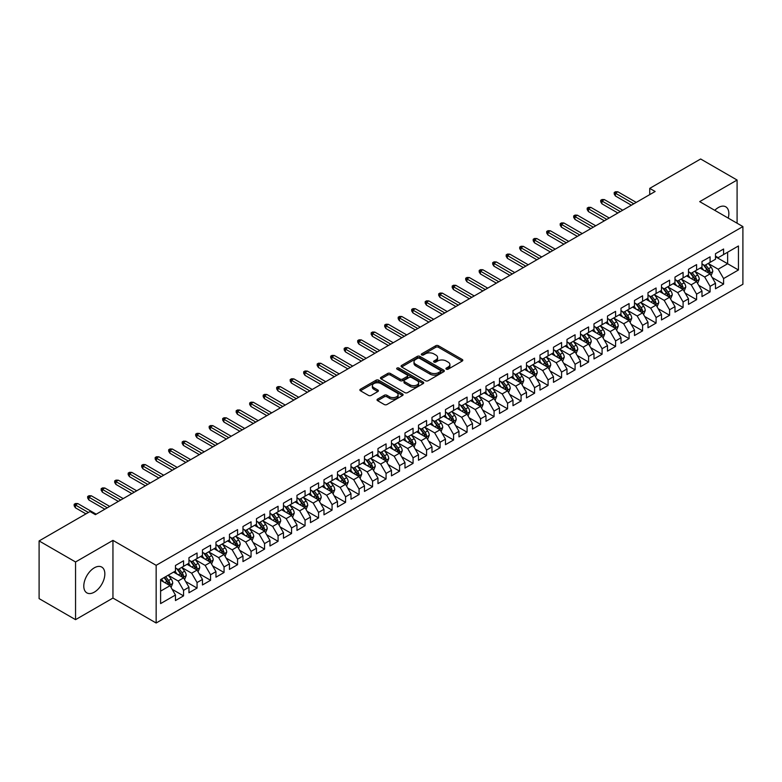 <?xml version="1.0" encoding="UTF-8"?>
<svg xmlns="http://www.w3.org/2000/svg" width="782" height="782" viewBox="0 0 782 782"><rect width="100%" height="100%" fill="white"/><g stroke="black" fill="none" stroke-linecap="round" stroke-linejoin="round"><path stroke-width="1.17" d="M446.327 369.163A1.31 0.753 0 0 0 448.184 369.163L462.26 361.03A1.877 1.085 0 0 0 462.807 360.267A1.877 1.085 0 0 0 462.26 359.495L438.409 345.732A1.877 1.085 0 0 0 435.76 345.732L421.674 353.855A1.31 0.753 0 0 0 421.293 354.393A1.31 0.753 0 0 0 421.674 354.93A1.31 0.753 0 0 0 423.531 354.93L425.349 353.875A6.002 3.46 0 0 1 433.834 353.875L435.818 355.018A6.002 3.46 0 0 1 437.578 357.472A6.002 3.46 0 0 1 435.818 359.916L434 360.971A1.31 0.753 0 0 0 433.619 361.509A1.31 0.753 0 0 0 434 362.046A1.31 0.753 0 0 0 435.857 362.046L437.676 360.991A6.002 3.46 0 0 1 446.16 360.991L448.145 362.134A6.002 3.46 0 0 1 449.904 364.588A6.002 3.46 0 0 1 448.145 367.032L446.327 368.087A1.31 0.753 0 0 0 445.935 368.625A1.31 0.753 0 0 0 446.327 369.163L446.327 368.087M94.319 592.14A14.897 8.602 120 0 0 104.045 579.022A14.897 8.602 120 0 0 101.768 567.087A14.897 8.602 120 0 0 94.319 567.82A14.897 8.602 120 0 0 84.593 580.948A14.897 8.602 120 0 0 86.87 592.883A14.897 8.602 120 0 0 94.319 592.14M728.238 218.11A14.897 8.602 120 0 0 725.774 206.819A14.897 8.602 120 0 0 718.326 207.553A14.897 8.602 120 0 0 714.768 210.329M377.579 399.133A1.877 1.085 0 0 0 377.032 399.895A1.877 1.085 0 0 0 377.579 400.658L384.275 404.529A1.877 1.085 0 0 0 386.924 404.529L402.564 395.497A1.877 1.085 0 0 0 403.111 394.734A1.877 1.085 0 0 0 402.564 393.962L378.703 380.199A1.877 1.085 0 0 0 376.054 380.199L360.414 389.221A1.877 1.085 0 0 0 359.867 389.983A1.877 1.085 0 0 0 360.414 390.756L368.498 395.418A1.877 1.085 0 0 0 371.157 395.418L377.843 391.557A1.877 1.085 0 0 0 378.39 390.795A1.877 1.085 0 0 0 377.843 390.023L373.835 387.716A5.015 2.893 0 0 1 372.369 385.663A5.015 2.893 0 0 1 375.458 382.994A5.015 2.893 0 0 1 380.922 383.62L396.63 392.681A5.015 2.893 0 0 1 398.097 394.734A5.015 2.893 0 0 1 394.998 397.403A5.015 2.893 0 0 1 389.544 396.777L386.924 395.272A1.877 1.085 0 0 0 384.275 395.272L377.579 399.133L377.579 400.658M75.551 561.975L75.551 619.657L112.95 598.064L112.95 540.382L75.551 561.975L39.1 540.929L89.998 511.545L95.394 514.664L655.14 191.492L649.744 188.374L649.744 194.61M112.95 540.382L156.156 565.327L742.9 226.575L742.9 284.257L156.156 623.01L156.156 565.327M737.094 223.222L737.094 180.036L699.694 201.629L742.9 226.575M737.094 180.036L700.643 158.99L649.744 188.374M425.486 380.726A1.877 1.085 0 0 0 428.135 380.726L443.775 371.704A1.877 1.085 0 0 0 444.323 370.942A1.877 1.085 0 0 0 443.775 370.169L419.924 356.397A1.877 1.085 0 0 0 417.265 356.397L401.635 365.429A1.877 1.085 0 0 0 401.078 366.191A1.877 1.085 0 0 0 401.635 366.963L425.486 380.726M397.588 369.446A1.31 0.753 0 0 1 398.918 369.622L423.14 383.61L407.53 392.632A1.877 1.085 0 0 1 404.88 392.632L381.03 378.859L387.716 375.018L387.716 373.464L381.03 377.325A1.877 1.085 0 0 0 380.472 378.087A1.877 1.085 0 0 0 381.03 378.859L381.03 377.325M387.716 375.018A1.877 1.085 0 0 1 390.365 375.018L390.365 373.464A1.877 1.085 0 0 0 387.716 373.464M390.365 373.464L400.042 379.045A1.877 1.085 0 0 0 402.691 379.045L407.129 376.484A1.877 1.085 0 0 0 407.676 375.722A1.877 1.085 0 0 0 407.129 374.949L397.06 369.143A1.31 0.753 0 0 1 396.679 368.605A1.31 0.753 0 0 1 397.481 367.902A1.31 0.753 0 0 1 398.918 368.068L423.17 382.066A1.877 1.085 0 0 1 423.717 382.838A1.877 1.085 0 0 1 423.17 383.6L423.17 382.066M715.491 256.74L727.641 263.749L727.641 252.215L738.443 245.978L723.594 254.551L723.594 249.018L715.491 253.7L715.491 259.233L710.095 262.351L710.095 256.819L701.992 261.491L701.992 267.024L696.596 270.142L696.596 264.609L688.492 269.282L688.492 274.824L683.087 277.942L683.087 272.4L674.993 277.082L674.993 282.615L669.587 285.733L669.587 280.2L661.494 284.873L661.494 290.405L656.088 293.524L656.088 287.991L647.985 292.673L647.985 298.206L642.589 301.324L642.589 295.792L634.485 300.464L634.485 305.997L629.09 309.115L629.09 303.582L620.986 308.264L620.986 313.797L615.59 316.915L615.59 311.373L607.487 316.055L607.487 321.588L602.081 324.706L602.081 319.173L593.988 323.846L593.988 329.378L588.582 332.497L588.582 326.964L580.488 331.646L580.488 337.179L575.083 340.297L575.083 334.764L566.979 339.437L566.979 344.97L561.584 348.088L561.584 342.555L553.48 347.237L553.48 352.77L548.084 355.888L548.084 350.346L539.981 355.028L539.981 360.561L534.585 363.679L534.585 358.146L526.482 362.819L526.482 368.361L521.086 371.47L521.086 365.937L512.982 370.619L512.982 376.152L507.577 379.27L507.577 373.737L499.483 378.41L499.483 383.942L494.077 387.061L494.077 381.528L485.974 386.21L485.974 391.743L480.578 394.861L480.578 389.328L472.475 394.001L472.475 399.534L467.079 402.652L467.079 397.119L458.975 401.792L458.975 407.334L453.58 410.452L453.58 404.91L445.476 409.592L445.476 415.125L440.08 418.243L440.08 412.71L431.977 417.383L431.977 422.915L426.571 426.034L426.571 420.501L418.478 425.183L418.478 430.716L413.072 433.834L413.072 428.301L404.978 432.974L404.978 438.507L399.573 441.625L399.573 436.092L391.469 440.765L391.469 446.307L386.073 449.425L386.073 443.883L377.97 448.565L377.97 454.098L372.574 457.216L372.574 451.683L364.471 456.356L364.471 461.888L359.075 465.007L359.075 459.474L350.971 464.156L350.971 469.689L345.566 472.807L345.566 467.274L337.472 471.947L337.472 477.479L332.067 480.598L332.067 475.065L323.973 479.737L323.973 485.28L318.567 488.398L318.567 482.856L310.464 487.538L310.464 493.071L305.068 496.189L305.068 490.656L296.965 495.329L296.965 500.861L291.569 503.979L291.569 498.447L283.465 503.129L283.465 508.662L278.069 511.78L278.069 506.247L269.966 510.92L269.966 516.452L264.56 519.571L264.56 514.038L256.467 518.71L256.467 524.253L251.061 527.371L251.061 521.829L242.967 526.511L242.967 532.043L237.562 535.162L237.562 529.629L229.458 534.302L229.458 539.834L224.063 542.952L224.063 537.42L215.959 542.102L215.959 547.635L210.563 550.753L210.563 545.22L202.46 549.893L202.46 555.425L197.064 558.543L197.064 553.011L188.961 557.693L188.961 563.226L183.555 566.344L183.555 560.802L175.461 565.484L175.461 571.016L160.603 579.589L160.603 603.596L175.461 595.024L170.056 585.669L160.603 580.215M738.443 245.978L738.443 269.986L723.594 278.558L718.189 269.213L708.404 263.554M712.187 277.512L723.594 284.101L723.594 278.558M723.594 284.101L715.491 288.773L715.491 283.24L710.095 286.359L704.69 277.004L694.905 271.354M698.688 285.303L710.095 291.891L710.095 286.359M710.095 291.891L701.992 296.564L701.992 291.031L696.596 294.149L691.19 284.795L681.405 279.145M685.188 293.103L696.596 299.682L696.596 294.149M696.596 299.682L688.492 304.364L688.492 298.832L683.087 301.95L677.691 292.595L667.906 286.945M671.679 300.894L683.087 307.482L683.087 301.95M683.087 307.482L674.993 312.155L674.993 306.622L669.587 309.74L664.192 300.386L654.397 294.736M658.18 308.685L669.587 315.273L669.587 309.74M669.587 315.273L661.494 319.955L661.494 314.413L656.088 317.531L650.692 308.186L640.898 302.526M644.681 316.485L656.088 323.074L656.088 317.531M656.088 323.074L647.985 327.746L647.985 322.213L642.589 325.332L637.183 315.977L627.399 310.327M631.182 324.276L642.589 330.864L642.589 325.332M642.589 330.864L634.485 335.537L634.485 330.004L629.09 333.122L623.684 323.768L613.899 318.118M617.682 332.076L629.09 338.655L629.09 333.122M629.09 338.655L620.986 343.337L620.986 337.804L615.59 340.923L610.185 331.568L600.4 325.918M604.183 339.867L615.59 346.455L615.59 340.923M615.59 346.455L607.487 351.128L607.487 345.595L602.081 348.713L596.686 339.359L586.901 333.709M590.674 347.658L602.081 354.246L602.081 348.713M602.081 354.246L593.988 358.928L593.988 353.396L588.582 356.504L583.186 347.159L573.392 341.499M577.175 355.458L588.582 362.046L588.582 356.504M588.582 362.046L580.488 366.719L580.488 361.186L575.083 364.304L569.687 354.95L559.892 349.3M563.675 363.249L575.083 369.837L575.083 364.304M575.083 369.837L566.979 374.519L566.979 368.977L561.584 372.095L556.188 362.74L546.393 357.091M550.176 371.049L561.584 377.628L561.584 372.095M561.584 377.628L553.48 382.31L553.48 376.777L548.084 379.896L542.679 370.541L532.894 364.891M536.677 378.84L548.084 385.428L548.084 379.896M548.084 385.428L539.981 390.101L539.981 384.568L534.585 387.686L529.179 378.332L519.395 372.682M523.178 386.631L534.585 393.219L534.585 387.686M534.585 393.219L526.482 397.901L526.482 392.368L521.086 395.487L515.68 386.132L505.895 380.472M509.668 394.431L521.086 401.019L521.086 395.487M521.086 401.019L512.982 405.692L512.982 400.159L507.577 403.277L502.181 393.923L492.396 388.273M496.169 402.222L507.577 408.81L507.577 403.277M507.577 408.81L499.483 413.492L499.483 407.95L494.077 411.068L488.682 401.713L478.887 396.063M482.67 410.022L494.077 416.611L494.077 411.068M494.077 416.611L485.974 421.283L485.974 415.75L480.578 418.869L475.182 409.514L465.388 403.864M469.171 417.813L480.578 424.401L480.578 418.869M480.578 424.401L472.475 429.074L472.475 423.541L467.079 426.659L461.673 417.305L451.888 411.655M455.671 425.613L467.079 432.192L467.079 426.659M467.079 432.192L458.975 436.874L458.975 431.341L453.58 434.46L448.174 425.105L438.389 419.455M442.172 433.404L453.58 439.992L453.58 434.46M453.58 439.992L445.476 444.665L445.476 439.132L440.08 442.25L434.675 432.896L424.89 427.246M428.663 441.195L440.08 447.783L440.08 442.25M440.08 447.783L431.977 452.465L431.977 446.923L426.571 450.041L421.175 440.686L411.391 435.036M415.164 448.995L426.571 455.583L426.571 450.041M426.571 455.583L418.478 460.256L418.478 454.723L413.072 457.841L407.676 448.487L397.882 442.837M401.665 456.786L413.072 463.374L413.072 457.841M413.072 463.374L404.978 468.047L404.978 462.514L399.573 465.632L394.177 456.277L384.382 450.627M388.165 464.586L399.573 471.165L399.573 465.632M399.573 471.165L391.469 475.847L391.469 470.314L386.073 473.433L380.668 464.078L370.883 458.428M374.666 472.377L386.073 478.965L386.073 473.433M386.073 478.965L377.97 483.638L377.97 478.105L372.574 481.223L367.169 471.869L357.384 466.219M361.167 480.168L372.574 486.756L372.574 481.223M372.574 486.756L364.471 491.438L364.471 485.896L359.075 489.014L353.669 479.669L343.885 474.009M347.658 487.968L359.075 494.556L359.075 489.014M359.075 494.556L350.971 499.229L350.971 493.696L345.566 496.814L340.17 487.46L330.385 481.81M334.158 495.759L345.566 502.347L345.566 496.814M345.566 502.347L337.472 507.019L337.472 501.487L332.067 504.605L326.671 495.25L316.876 489.6M320.659 503.559L332.067 510.138L332.067 504.605M332.067 510.138L323.973 514.82L323.973 509.287L318.567 512.406L313.171 503.051L303.377 497.401M307.16 511.35L318.567 517.938L318.567 512.406M318.567 517.938L310.464 522.611L310.464 517.078L305.068 520.196L299.662 510.842L289.878 505.192M293.661 519.14L305.068 525.729L305.068 520.196M305.068 525.729L296.965 530.411L296.965 524.869L291.569 527.987L286.163 518.642L276.378 512.982M280.161 526.941L291.569 533.529L291.569 527.987M291.569 533.529L283.465 538.202L283.465 532.669L278.069 535.787L272.664 526.433L262.879 520.783M266.662 534.732L278.069 541.32L278.069 535.787M278.069 541.32L269.966 545.992L269.966 540.46L264.56 543.578L259.165 534.223L249.38 528.573M253.153 542.532L264.56 549.111L264.56 543.578M264.56 549.111L256.467 553.793L256.467 548.26L251.061 551.378L245.665 542.024L235.871 536.374M239.654 550.323L251.061 556.911L251.061 551.378M251.061 556.911L242.967 561.584L242.967 556.051L237.562 559.169L232.166 549.814L222.371 544.164M226.154 558.113L237.562 564.702L237.562 559.169M237.562 564.702L229.458 569.384L229.458 563.851L224.063 566.96L218.657 557.615L208.872 551.955M212.655 565.914L224.063 572.502L224.063 566.96M224.063 572.502L215.959 577.175L215.959 571.642L210.563 574.76L205.158 565.406L195.373 559.756M199.156 573.705L210.563 580.293L210.563 574.76M210.563 580.293L202.46 584.965L202.46 579.433L197.064 582.551L191.658 573.196L181.874 567.546M185.657 581.505L197.064 588.084L197.064 582.551M197.064 588.084L188.961 592.766L188.961 587.233L183.555 590.351L178.159 580.997L168.374 575.347M172.148 589.296L183.555 595.884L183.555 590.351M183.555 595.884L175.461 600.556L175.461 595.024M175.461 567.898L178.159 569.462L183.555 566.344M160.603 591.124L170.056 585.669M188.961 560.108L191.658 561.662L197.064 558.543M178.159 580.997L183.555 577.878L173.565 572.111M188.961 587.233L183.555 577.878M202.46 552.307L205.158 553.871L210.563 550.753M191.658 573.196L197.064 570.078L187.074 564.311M202.46 579.433L197.064 570.078M215.959 544.516L218.657 546.071L224.063 542.952M205.158 565.406L210.563 562.287L200.573 556.52M215.959 571.642L210.563 562.287M229.458 536.726L232.166 538.28L237.562 535.162M218.657 557.615L224.063 554.497L214.073 548.729M229.458 563.851L224.063 554.497M242.967 528.925L245.665 530.489L251.061 527.371M232.166 549.814L237.562 546.696L227.572 540.929M242.967 556.051L237.562 546.696M256.467 521.135L259.165 522.689L264.56 519.571M245.665 542.024L251.061 538.906L241.071 533.138M256.467 548.26L251.061 538.906M269.966 513.334L272.664 514.898L278.069 511.78M259.165 534.223L264.56 531.105L254.57 525.338M269.966 540.46L264.56 531.105M283.465 505.543L286.163 507.098L291.569 503.979M272.664 526.433L278.069 523.314L268.07 517.547M283.465 532.669L278.069 523.314M296.965 497.743L299.662 499.307L305.068 496.189M286.163 518.642L291.569 515.524L281.579 509.747M296.965 524.869L291.569 515.524M310.464 489.952L313.171 491.516L318.567 488.398M299.662 510.842L305.068 507.723L295.078 501.956M310.464 517.078L305.068 507.723M323.973 482.162L326.671 483.716L332.067 480.598M313.171 503.051L318.567 499.933L308.577 494.165M323.973 509.287L318.567 499.933M337.472 474.361L340.17 475.925L345.566 472.807M326.671 495.25L332.067 492.132L322.076 486.365M337.472 501.487L332.067 492.132M350.971 466.571L353.669 468.125L359.075 465.007M340.17 487.46L345.566 484.341L335.576 478.574M350.971 493.696L345.566 484.341M364.471 458.77L367.169 460.334L372.574 457.216M353.669 479.669L359.075 476.551L349.075 470.774M364.471 485.896L359.075 476.551M377.97 450.979L380.668 452.543L386.073 449.425M367.169 471.869L372.574 468.75L362.584 462.983M377.97 478.105L372.574 468.75M391.469 443.189L394.177 444.743L399.573 441.625M380.668 464.078L386.073 460.96L376.083 455.192M391.469 470.314L386.073 460.96M404.978 435.388L407.676 436.952L413.072 433.834M394.177 456.277L399.573 453.159L389.583 447.392M404.978 462.514L399.573 453.159M418.478 427.598L421.175 429.152L426.571 426.034M407.676 448.487L413.072 445.369L403.082 439.601M418.478 454.723L413.072 445.369M431.977 419.797L434.675 421.361L440.08 418.243M421.175 440.686L426.571 437.578L416.581 431.801M431.977 446.923L426.571 437.578M445.476 412.006L448.174 413.561L453.58 410.452M434.675 432.896L440.08 429.777L430.08 424.01M445.476 439.132L440.08 429.777M458.975 404.216L461.673 405.77L467.079 402.652M448.174 425.105L453.58 421.987L443.59 416.22M458.975 431.341L453.58 421.987M472.475 396.415L475.182 397.979L480.578 394.861M461.673 417.305L467.079 414.186L457.089 408.419M472.475 423.541L467.079 414.186M485.974 388.625L488.682 390.179L494.077 387.061M475.182 409.514L480.578 406.396L470.588 400.628M485.974 415.75L480.578 406.396M499.483 380.824L502.181 382.388L507.577 379.27M488.682 401.713L494.077 398.595L484.087 392.828M499.483 407.95L494.077 398.595M512.982 373.034L515.68 374.588L521.086 371.47M502.181 393.923L507.577 390.805L497.587 385.037M512.982 400.159L507.577 390.805M526.482 365.243L529.179 366.797L534.585 363.679M515.68 386.132L521.086 383.014L511.086 377.247M526.482 392.368L521.086 383.014M539.981 357.442L542.679 359.006L548.084 355.888M529.179 378.332L534.585 375.213L524.595 369.446M539.981 384.568L534.585 375.213M553.48 349.652L556.188 351.206L561.584 348.088M542.679 370.541L548.084 367.423L538.094 361.655M553.48 376.777L548.084 367.423M566.979 341.851L569.687 343.415L575.083 340.297M556.188 362.74L561.584 359.622L551.593 353.855M566.979 368.977L561.584 359.622M580.488 334.061L583.186 335.615L588.582 332.497M569.687 354.95L575.083 351.832L565.093 346.064M580.488 361.186L575.083 351.832M593.988 326.27L596.686 327.824L602.081 324.706M583.186 347.159L588.582 344.041L578.592 338.274M593.988 353.396L588.582 344.041M607.487 318.47L610.185 320.034L615.59 316.915M596.686 339.359L602.081 336.24L592.091 330.473M607.487 345.595L602.081 336.24M620.986 310.679L623.684 312.233L629.09 309.115M610.185 331.568L615.59 328.45L605.6 322.683M620.986 337.804L615.59 328.45M634.485 302.878L637.183 304.442L642.589 301.324M623.684 323.768L629.09 320.649L619.1 314.882M634.485 330.004L629.09 320.649M647.985 295.088L650.692 296.642L656.088 293.524M637.183 315.977L642.589 312.859L632.599 307.091M647.985 322.213L642.589 312.859M661.494 287.287L664.192 288.851L669.587 285.733M650.692 308.186L656.088 305.068L646.098 299.301M661.494 314.413L656.088 305.068M674.993 279.497L677.691 281.061L683.087 277.942M664.192 300.386L669.587 297.268L659.597 291.5M674.993 306.622L669.587 297.268M688.492 271.706L691.19 273.26L696.596 270.142M677.691 292.595L683.087 289.477L673.097 283.71M688.492 298.832L683.087 289.477M701.992 263.905L704.69 265.469L710.095 262.351M691.19 284.795L696.596 281.676L686.606 275.909M701.992 291.031L696.596 281.676M715.491 256.115L718.189 257.669L723.594 254.551M704.69 277.004L710.095 273.886L700.105 268.118M715.491 283.24L710.095 273.886M39.1 540.929L39.1 598.611L75.551 619.657M112.95 598.064L156.156 623.01M718.189 269.213L727.641 263.749L738.443 269.986M446.845 369.339L448.145 368.596A6.002 3.46 0 0 0 449.904 366.142L449.904 364.588M437.578 357.472L437.578 359.026A6.002 3.46 0 0 1 435.818 361.48L434.528 362.232M462.23 361.04L438.409 347.286A1.877 1.085 0 0 0 435.76 347.286L422.202 355.116M443.746 371.714L419.924 357.961A1.877 1.085 0 0 0 417.265 357.961L401.655 366.973L401.635 365.429M440.462 371.47A1.31 0.753 0 0 0 440.843 370.942A1.31 0.753 0 0 0 440.462 370.404L419.523 358.312A1.31 0.753 0 0 0 417.666 358.312L415.741 359.427A6.002 3.46 0 0 0 413.991 361.87A6.002 3.46 0 0 0 415.741 364.314L430.061 372.584A6.002 3.46 0 0 0 438.536 372.584L440.462 371.47L440.462 373.034A1.31 0.753 0 0 0 440.843 372.496L440.843 370.942M413.991 361.87L413.991 363.435A6.002 3.46 0 0 0 415.741 365.878L415.741 364.314M440.462 373.034L438.536 374.138A6.002 3.46 0 0 1 430.061 374.138L415.741 365.878M390.365 375.018L400.042 380.609A1.877 1.085 0 0 0 402.691 380.609L407.129 378.038A1.877 1.085 0 0 0 407.676 377.276L407.676 375.722M410.081 384.842A5.015 2.893 0 0 0 415.545 385.467A5.015 2.893 0 0 0 418.634 382.799A5.015 2.893 0 0 0 417.168 380.746L411.635 377.559A1.877 1.085 0 0 0 408.986 377.559L404.548 380.12A1.877 1.085 0 0 0 404.001 380.883A1.877 1.085 0 0 0 404.548 381.645L410.081 384.842L410.081 386.406A5.015 2.893 0 0 0 415.545 387.031A5.015 2.893 0 0 0 418.634 384.353L418.634 382.799M404.001 380.883L404.001 382.447A1.877 1.085 0 0 0 404.548 383.209L404.548 381.645M410.081 386.406L404.548 383.209M398.097 394.734L398.097 396.288A5.015 2.893 0 0 1 394.998 398.967A5.015 2.893 0 0 1 389.544 398.341L386.924 396.826A1.877 1.085 0 0 0 384.275 396.826L377.608 400.677M372.369 385.663L372.369 387.227A5.015 2.893 0 0 0 373.835 389.27L373.835 387.716M377.823 391.567L373.835 389.27M402.535 395.506L378.703 381.753A1.877 1.085 0 0 0 376.054 381.753L360.443 390.765M711.092 275.616L712.764 271.53A5.063 2.923 -120 0 0 711.151 267.219L708.287 263.397M703.712 270.201L701.532 267.288M703.194 264.599L706.967 269.643A5.063 2.923 60 0 1 708.414 272.683C709.176 273.7 709.714 273.387 710.036 271.745A5.063 2.923 -120 0 0 708.59 268.705L705.716 264.873M704.083 265.118L707.622 269.839A2.581 1.486 60 0 1 708.091 270.621L710.036 271.745M633.811 203.809L615.424 193.193L615.424 195.999L614.212 194.053L614.212 192.489L615.424 193.193L617.858 191.795L636.245 202.411M615.424 195.999L631.387 205.216M614.212 192.489L615.561 191.717L617.858 191.795M697.593 283.407L699.264 279.33A5.063 2.923 -120 0 0 697.652 275.02L694.778 271.188M690.213 278.001L688.033 275.088M689.695 272.39L693.468 277.434A5.063 2.923 60 0 1 694.915 280.474C695.677 281.491 696.215 281.178 696.537 279.545A5.063 2.923 -120 0 0 695.081 276.496L692.217 272.674M690.584 272.908L694.123 277.639A2.581 1.486 60 0 1 694.592 278.421L696.537 279.545M684.094 291.207L685.765 287.121A5.063 2.923 -120 0 0 684.152 282.81L681.278 278.988M676.713 285.792L674.534 282.879M676.186 280.191L679.969 285.225A5.063 2.923 60 0 1 681.415 288.275C682.168 289.291 682.715 288.978 683.028 287.336A5.063 2.923 -120 0 0 681.581 284.296L678.717 280.464M677.075 280.699L680.623 285.43A2.581 1.486 60 0 1 681.093 286.212L683.028 287.336M620.312 211.609L601.925 200.994L601.925 203.799L600.713 201.844L600.713 200.29L601.925 200.994L604.359 199.586L622.746 210.202M601.925 203.799L617.878 213.007M600.713 200.29L602.062 199.508L604.359 199.586M606.812 219.4L588.426 208.784L588.426 211.59L587.204 209.644L587.204 208.08L588.426 208.784L590.85 207.377L609.237 218.002M588.426 211.59L604.378 220.807M587.204 208.08L588.563 207.298L590.85 207.377M670.585 298.998L672.266 294.912A5.063 2.923 -120 0 0 670.653 290.611L667.779 286.779M663.214 293.582L661.034 290.679M662.686 287.981L666.459 293.025A5.063 2.923 60 0 1 667.916 296.065C668.669 297.082 669.216 296.769 669.529 295.127A5.063 2.923 -120 0 0 668.082 292.087L665.218 288.255M663.576 288.499L667.124 293.23A2.581 1.486 60 0 1 667.593 294.012L669.529 295.127M657.085 306.798L658.767 302.712A5.063 2.923 -120 0 0 657.144 298.401L654.28 294.57M649.705 301.383L647.525 298.47M649.187 295.782L652.96 300.816A5.063 2.923 60 0 1 654.407 303.866C655.169 304.882 655.707 304.569 656.03 302.927A5.063 2.923 -120 0 0 654.583 299.877L651.719 296.055M650.077 296.29L653.615 301.021A2.581 1.486 60 0 1 654.084 301.803L656.03 302.927M593.313 227.191L574.926 216.575L574.926 219.38L573.705 217.435L573.705 215.881L574.926 216.575L577.351 215.177L595.737 225.793M574.926 219.38L590.879 228.598M573.705 215.881L575.053 215.099L577.351 215.177M579.814 234.991L561.417 224.375L561.417 227.181L560.205 225.236L560.205 223.672L561.417 224.375L563.851 222.968L582.238 233.583M561.417 227.181L577.38 236.389M560.205 223.672L561.554 222.89L563.851 222.968M643.586 314.589L645.258 310.503A5.063 2.923 -120 0 0 643.645 306.192L640.781 302.37M636.206 309.173L634.026 306.261M635.688 303.572L639.461 308.616A5.063 2.923 60 0 1 640.908 311.656C641.67 312.673 642.208 312.36 642.53 310.718A5.063 2.923 -120 0 0 641.084 307.678L638.21 303.846M636.577 304.09L640.116 308.812A2.581 1.486 60 0 1 640.585 309.594L642.53 310.718M566.305 242.782L547.918 232.166L547.918 234.971L546.706 233.026L546.706 231.462L547.918 232.166L550.352 230.768L568.739 241.384M547.918 234.971L563.881 244.189M546.706 231.462L548.055 230.69L550.352 230.768M630.087 322.38L631.758 318.303A5.063 2.923 -120 0 0 630.145 313.993L627.281 310.161M622.707 316.974L620.527 314.061M628.132 320.102L629.031 318.518A5.063 2.923 -120 0 0 627.584 315.469L624.71 311.647M623.078 311.881L626.617 316.612A2.581 1.486 60 0 1 627.086 317.394L629.031 318.518M622.189 311.363L625.962 316.407A5.063 2.923 60 0 1 627.408 319.447L627.516 319.74M552.806 250.582L534.419 239.966L534.419 242.772L533.207 240.817L533.207 239.263L534.419 239.966L536.853 238.559L555.24 249.175M534.419 242.772L550.381 251.98M533.207 239.263L534.556 238.481L536.853 238.559M616.587 330.18L618.259 326.094A5.063 2.923 -120 0 0 616.646 321.783L613.772 317.961M609.207 324.765L607.028 321.852M608.689 319.164L612.462 324.198A5.063 2.923 60 0 1 613.909 327.247C614.672 328.264 615.209 327.951 615.532 326.309A5.063 2.923 -120 0 0 614.075 323.269L611.211 319.437M609.579 319.672L613.117 324.403A2.581 1.486 60 0 1 613.587 325.185L615.532 326.309M603.088 337.971L604.76 333.885A5.063 2.923 -120 0 0 603.147 329.584L600.273 325.752M595.708 332.555L593.528 329.652M595.18 326.954L598.963 331.998A5.063 2.923 60 0 1 600.41 335.038C601.163 336.055 601.71 335.742 602.023 334.1A5.063 2.923 -120 0 0 600.576 331.06L597.712 327.228M596.07 327.472L599.618 332.203A2.581 1.486 60 0 1 600.087 332.985L602.023 334.1M589.589 345.771L591.26 341.685A5.063 2.923 -120 0 0 589.648 337.374L586.774 333.543M582.209 340.356L580.029 337.443M581.681 334.755L585.454 339.789A5.063 2.923 60 0 1 586.911 342.839C587.663 343.855 588.211 343.542 588.523 341.9A5.063 2.923 -120 0 0 587.077 338.86L584.213 335.028M582.57 335.263L586.119 339.994A2.581 1.486 60 0 1 586.588 340.776L588.523 341.9M576.08 353.562L577.761 349.476A5.063 2.923 -120 0 0 576.139 345.165L573.274 341.343M568.7 348.146L566.52 345.233M574.135 351.284L575.024 349.691A5.063 2.923 -120 0 0 573.577 346.651L570.713 342.819M569.071 343.063L572.61 347.785A2.581 1.486 60 0 1 573.079 348.577L575.024 349.691M568.182 342.545L571.955 347.589A5.063 2.923 60 0 1 573.402 350.629L573.509 350.923M562.581 361.352L564.252 357.276A5.063 2.923 -120 0 0 562.639 352.965L559.775 349.134M555.2 355.947L553.021 353.034M560.626 359.075L561.525 357.491A5.063 2.923 -120 0 0 560.078 354.442L557.204 350.619M555.572 350.854L559.11 355.585A2.581 1.486 60 0 1 559.58 356.367L561.525 357.491M554.682 350.346L558.456 355.38A5.063 2.923 60 0 1 559.902 358.42L560.01 358.713M549.081 369.153L550.753 365.067A5.063 2.923 -120 0 0 549.14 360.756L546.276 356.934M541.701 363.738L539.521 360.825M541.183 358.136L544.956 363.171A5.063 2.923 60 0 1 546.403 366.22C547.165 367.237 547.703 366.924 548.026 365.282A5.063 2.923 -120 0 0 546.579 362.242L543.705 358.41M542.073 358.645L545.611 363.376A2.581 1.486 60 0 1 546.08 364.158L548.026 365.282M535.582 376.944L537.254 372.858A5.063 2.923 -120 0 0 535.641 368.557L532.767 364.725M528.202 371.528L526.022 368.625M527.684 365.927L531.457 370.971A5.063 2.923 60 0 1 532.904 374.011C533.666 375.028 534.204 374.715 534.526 373.073A5.063 2.923 -120 0 0 533.07 370.033L530.206 366.201M528.573 366.445L532.112 371.176A2.581 1.486 60 0 1 532.581 371.958L534.526 373.073M522.083 384.744L523.754 380.658A5.063 2.923 -120 0 0 522.141 376.347L519.268 372.515M514.703 379.329L512.523 376.416M514.175 373.728L517.958 378.762A5.063 2.923 60 0 1 519.404 381.812C520.167 382.828 520.704 382.515 521.017 380.873A5.063 2.923 -120 0 0 519.571 377.833L516.707 374.001M515.064 374.236L518.613 378.967A2.581 1.486 60 0 1 519.082 379.749L521.017 380.873M508.583 392.535L510.255 388.449A5.063 2.923 -120 0 0 508.642 384.138L505.768 380.316M501.203 387.119L499.024 384.206M500.676 381.518L504.449 386.562A5.063 2.923 60 0 1 505.905 389.602C506.658 390.619 507.205 390.306 507.518 388.664A5.063 2.923 -120 0 0 506.071 385.624L503.207 381.792M501.565 382.036L505.113 386.758A2.581 1.486 60 0 1 505.583 387.549L507.518 388.664M495.074 400.335L496.756 396.249A5.063 2.923 -120 0 0 495.133 391.938L492.269 388.107M487.694 394.92L485.514 392.007M493.129 398.048L494.019 396.464A5.063 2.923 -120 0 0 492.572 393.414L489.708 389.592M488.066 389.827L491.604 394.558A2.581 1.486 60 0 1 492.073 395.34L494.019 396.464M487.176 389.319L490.949 394.353A5.063 2.923 60 0 1 492.396 397.393L492.504 397.686M481.575 408.126L483.247 404.04A5.063 2.923 -120 0 0 481.634 399.729L478.77 395.907M474.195 402.71L472.015 399.798M473.677 397.109L477.45 402.144A5.063 2.923 60 0 1 478.897 405.193C479.659 406.21 480.197 405.897 480.519 404.255A5.063 2.923 -120 0 0 479.073 401.215L476.199 397.383M474.566 397.627L478.105 402.349A2.581 1.486 60 0 1 478.574 403.131L480.519 404.255M468.076 415.916L469.747 411.831A5.063 2.923 -120 0 0 468.135 407.53L465.27 403.698M460.696 410.501L458.516 407.598M466.121 413.639L467.02 412.055A5.063 2.923 -120 0 0 465.573 409.006L462.7 405.184M461.067 405.418L464.606 410.149A2.581 1.486 60 0 1 465.075 410.931L467.02 412.055M460.178 404.9L463.951 409.944A5.063 2.923 60 0 1 465.398 412.984L465.505 413.277M454.577 423.717L456.248 419.631A5.063 2.923 -120 0 0 454.635 415.32L451.771 411.488M447.196 418.302L445.017 415.389M446.678 412.7L450.452 417.735A5.063 2.923 60 0 1 451.898 420.784C452.661 421.801 453.198 421.488 453.521 419.846A5.063 2.923 -120 0 0 452.064 416.806L449.2 412.974M447.568 413.209L451.106 417.94A2.581 1.486 60 0 1 451.576 418.722L453.521 419.846M441.077 431.508L442.749 427.422A5.063 2.923 -120 0 0 441.136 423.121L438.262 419.289M433.697 426.092L431.517 423.189M433.169 420.491L436.952 425.535A5.063 2.923 60 0 1 438.399 428.575C439.161 429.592 439.699 429.279 440.012 427.637A5.063 2.923 -120 0 0 438.565 424.597L435.701 420.765M434.059 421.009L437.607 425.731A2.581 1.486 60 0 1 438.076 426.522L440.012 427.637M427.578 439.308L429.25 435.222A5.063 2.923 -120 0 0 427.637 430.911L424.763 427.08M420.198 433.893L418.018 430.98M419.67 428.292L423.443 433.326A5.063 2.923 60 0 1 424.9 436.366C425.652 437.392 426.2 437.079 426.513 435.437A5.063 2.923 -120 0 0 425.066 432.387L422.202 428.565M420.56 428.8L424.108 433.531A2.581 1.486 60 0 1 424.577 434.313L426.513 435.437M414.069 447.099L415.75 443.013A5.063 2.923 -120 0 0 414.128 438.702L411.264 434.88M406.689 441.683L404.509 438.77M412.124 444.821L413.013 443.228A5.063 2.923 -120 0 0 411.567 440.188L408.703 436.356M407.06 436.6L410.609 441.322A2.581 1.486 60 0 1 411.068 442.104L413.013 443.228M406.171 436.082L409.944 441.126A5.063 2.923 60 0 1 411.391 444.166L411.498 444.459M400.57 454.889L402.241 450.803A5.063 2.923 -120 0 0 400.628 446.502L397.764 442.671M393.19 449.474L391.01 446.571M398.615 452.612L399.514 451.028A5.063 2.923 -120 0 0 398.067 447.978L395.193 444.156M393.561 444.391L397.1 449.122A2.581 1.486 60 0 1 397.569 449.904L399.514 451.028M392.672 443.873L396.445 448.917A5.063 2.923 60 0 1 397.891 451.957L397.999 452.25M387.07 462.69L388.742 458.604A5.063 2.923 -120 0 0 387.129 454.293L384.265 450.461M379.69 457.275L377.51 454.362M379.172 451.673L382.945 456.708A5.063 2.923 60 0 1 384.392 459.757C385.155 460.774 385.692 460.461 386.015 458.819A5.063 2.923 -120 0 0 384.568 455.779L381.694 451.947M380.062 452.182L383.6 456.913A2.581 1.486 60 0 1 384.07 457.695L386.015 458.819M373.571 470.481L375.243 466.395A5.063 2.923 -120 0 0 373.63 462.094L370.766 458.262M366.191 465.065L364.011 462.162M365.673 459.464L369.446 464.508A5.063 2.923 60 0 1 370.893 467.548C371.655 468.565 372.193 468.252 372.515 466.61A5.063 2.923 -120 0 0 371.069 463.57L368.195 459.738M366.562 459.982L370.101 464.713A2.581 1.486 60 0 1 370.57 465.495L372.515 466.61M360.072 478.281L361.743 474.195A5.063 2.923 -120 0 0 360.131 469.884L357.257 466.052M352.692 472.866L350.512 469.953M352.164 467.265L355.947 472.299A5.063 2.923 60 0 1 357.394 475.339C358.156 476.365 358.694 476.052 359.016 474.41A5.063 2.923 -120 0 0 357.56 471.36L354.696 467.538M353.053 467.773L356.602 472.504A2.581 1.486 60 0 1 357.071 473.286L359.016 474.41M346.573 486.072L348.244 481.986A5.063 2.923 -120 0 0 346.631 477.675L343.757 473.853M339.192 480.656L337.013 477.743M338.665 475.055L342.438 480.099A5.063 2.923 60 0 1 343.894 483.139C344.647 484.156 345.194 483.843 345.507 482.201A5.063 2.923 -120 0 0 344.06 479.161L341.196 475.329M339.554 475.573L343.103 480.295A2.581 1.486 60 0 1 343.572 481.077L345.507 482.201M539.306 258.373L520.92 247.757L520.92 250.563L519.707 248.617L519.707 247.053L520.92 247.757L523.353 246.35L541.74 256.975M520.92 250.563L536.872 259.78M519.707 247.053L521.056 246.281L523.353 246.35M525.807 266.163L507.42 255.548L507.42 258.363L506.198 256.408L506.198 254.854L507.42 255.548L509.844 254.15L528.241 264.766M507.42 258.363L523.373 267.571M506.198 254.854L507.557 254.072L509.844 254.15M512.308 273.964L493.921 263.348L493.921 266.154L492.699 264.208L492.699 262.644L493.921 263.348L496.345 261.941L514.732 272.556M493.921 266.154L509.874 275.362M492.699 262.644L494.048 261.862L496.345 261.941M498.808 281.755L480.412 271.139L480.412 273.944L479.2 271.999L479.2 270.435L480.412 271.139L482.846 269.741L501.233 280.357M480.412 273.944L496.375 283.162M479.2 270.435L480.549 269.663L482.846 269.741M485.299 289.555L466.913 278.939L466.913 281.745L465.701 279.79L465.701 278.236L466.913 278.939L469.347 277.532L487.733 288.147M466.913 281.745L482.875 290.953M465.701 278.236L467.05 277.454L469.347 277.532M471.8 297.346L453.413 286.73L453.413 289.536L452.201 287.59L452.201 286.026L453.413 286.73L455.847 285.332L474.234 295.948M453.413 289.536L469.376 298.753M452.201 286.026L453.55 285.254L455.847 285.332M458.301 305.146L439.914 294.521L439.914 297.336L438.702 295.381L438.702 293.827L439.914 294.521L442.348 293.123L460.735 303.739M439.914 297.336L455.867 306.544M438.702 293.827L440.051 293.045L442.348 293.123M444.802 312.937L426.415 302.321L426.415 305.127L425.193 303.181L425.193 301.617L426.415 302.321L428.839 300.914L447.236 311.529M426.415 305.127L442.368 314.335M425.193 301.617L426.552 300.835L428.839 300.914M431.302 320.728L412.916 310.112L412.916 312.917L411.694 310.972L411.694 309.418L412.916 310.112L415.34 308.714L433.727 319.33M412.916 312.917L428.868 322.135M411.694 309.418L413.043 308.636L415.34 308.714M417.803 328.528L399.407 317.912L399.407 320.718L398.194 318.763L398.194 317.209L399.407 317.912L401.84 316.505L420.227 327.12M399.407 320.718L415.369 329.926M398.194 317.209L399.543 316.427L401.84 316.505M404.294 336.319L385.907 325.703L385.907 328.508L384.695 326.563L384.695 324.999L385.907 325.703L388.341 324.305L406.728 334.921M385.907 328.508L401.87 337.726M384.695 324.999L386.044 324.227L388.341 324.305M390.795 344.119L372.408 333.503L372.408 336.309L371.196 334.354L371.196 332.8L372.408 333.503L374.842 332.096L393.229 342.712M372.408 336.309L388.371 345.517M371.196 332.8L372.545 332.018L374.842 332.096M377.295 351.91L358.909 341.294L358.909 344.1L357.697 342.154L357.697 340.59L358.909 341.294L361.343 339.887L379.729 350.502M358.909 344.1L374.861 353.317M357.697 340.59L359.046 339.808L361.343 339.887M363.796 359.7L345.409 349.085L345.409 351.89L344.197 349.945L344.197 348.391L345.409 349.085L347.834 347.687L366.23 358.303M345.409 351.89L361.362 361.108M344.197 348.391L345.546 347.609L347.834 347.687M350.297 367.501L331.91 356.885L331.91 359.691L330.688 357.736L330.688 356.181L331.91 356.885L334.334 355.478L352.721 366.093M331.91 359.691L347.863 368.899M330.688 356.181L332.037 355.399L334.334 355.478M336.798 375.292L318.401 364.676L318.401 367.481L317.189 365.536L317.189 363.972L318.401 364.676L320.835 363.278L339.222 373.894M318.401 367.481L334.364 376.699M317.189 363.972L318.538 363.2L320.835 363.278M323.289 383.092L304.902 372.476L304.902 375.282L303.69 373.327L303.69 371.773L304.902 372.476L307.336 371.069L325.723 381.684M304.902 375.282L320.864 384.49M303.69 371.773L305.039 370.991L307.336 371.069M309.789 390.883L291.403 380.267L291.403 383.072L290.19 381.127L290.19 379.563L291.403 380.267L293.837 378.859L312.223 389.475M291.403 383.072L307.365 392.29M290.19 379.563L291.539 378.781L293.837 378.859M296.29 398.673L277.903 388.058L277.903 390.863L276.691 388.918L276.691 387.364L277.903 388.058L280.337 386.66L298.724 397.276M277.903 390.863L293.866 400.081M276.691 387.364L278.04 386.582L280.337 386.66M282.791 406.474L264.404 395.858L264.404 398.664L263.192 396.709L263.192 395.154L264.404 395.858L266.828 394.451L285.225 405.066M264.404 398.664L280.357 407.872M263.192 395.154L264.541 394.372L266.828 394.451M269.291 414.264L250.905 403.649L250.905 406.454L249.683 404.509L249.683 402.945L250.905 403.649L253.329 402.251L271.716 412.867M250.905 406.454L266.858 415.672M249.683 402.945L251.032 402.173L253.329 402.251M333.064 493.862L334.745 489.786A5.063 2.923 -120 0 0 333.122 485.475L330.258 481.644M325.693 488.457L323.504 485.544M331.118 491.585L332.008 490.001A5.063 2.923 -120 0 0 330.561 486.951L327.697 483.129M326.055 483.364L329.603 488.095A2.581 1.486 60 0 1 330.063 488.877L332.008 490.001M325.165 482.846L328.939 487.89A5.063 2.923 60 0 1 330.385 490.93L330.493 491.223M255.792 422.065L237.405 411.449L237.405 414.255L236.184 412.3L236.184 410.745L237.405 411.449L239.83 410.042L258.216 420.657M237.405 414.255L253.358 423.463M236.184 410.745L237.532 409.964L239.83 410.042M319.564 501.663L321.236 497.577A5.063 2.923 -120 0 0 319.623 493.266L316.759 489.434M312.184 496.247L310.004 493.334M311.666 490.646L315.439 495.68A5.063 2.923 60 0 1 316.886 498.73C317.648 499.747 318.186 499.434 318.509 497.792A5.063 2.923 -120 0 0 317.062 494.752L314.188 490.92M312.556 491.155L316.094 495.886A2.581 1.486 60 0 1 316.563 496.668L318.509 497.792M242.283 429.856L223.896 419.24L223.896 422.045L222.684 420.1L222.684 418.536L223.896 419.24L226.33 417.832L244.717 428.458M223.896 422.045L239.859 431.263M222.684 418.536L224.033 417.754L226.33 417.832M306.065 509.453L307.737 505.368A5.063 2.923 -120 0 0 306.124 501.067L303.26 497.235M298.685 504.038L296.505 501.135M298.167 498.437L301.94 503.481A5.063 2.923 60 0 1 303.387 506.521C304.149 507.538 304.687 507.225 305.009 505.583A5.063 2.923 -120 0 0 303.563 502.543L300.689 498.711M299.056 498.955L302.595 503.686A2.581 1.486 60 0 1 303.064 504.468L305.009 505.583M228.784 437.646L210.397 427.031L210.397 429.836L209.185 427.891L209.185 426.337L210.397 427.031L212.831 425.633L231.218 436.248M210.397 429.836L226.36 439.054M209.185 426.337L210.534 425.555L212.831 425.633M292.566 517.254L294.237 513.168A5.063 2.923 -120 0 0 292.624 508.857L289.76 505.025M285.186 511.839L283.006 508.926M290.611 514.967L291.51 513.383A5.063 2.923 -120 0 0 290.063 510.333L287.19 506.511M285.557 506.746L289.096 511.477A2.581 1.486 60 0 1 289.565 512.259L291.51 513.383M284.668 506.237L288.441 511.272A5.063 2.923 60 0 1 289.887 514.312L289.985 514.605M215.285 445.447L196.898 434.831L196.898 437.637L195.686 435.691L195.686 434.127L196.898 434.831L199.332 433.423L217.719 444.039M196.898 437.637L212.86 446.845M195.686 434.127L197.035 433.345L199.332 433.423M279.066 525.045L280.738 520.959A5.063 2.923 -120 0 0 279.125 516.648L276.251 512.826M271.686 519.629L269.507 516.716M271.159 514.028L274.941 519.072A5.063 2.923 60 0 1 276.388 522.112C277.151 523.129 277.688 522.816 278.011 521.174A5.063 2.923 -120 0 0 276.554 518.134L273.69 514.302M272.058 514.546L275.596 519.268A2.581 1.486 60 0 1 276.066 520.05L278.011 521.174M201.785 453.237L183.399 442.622L183.399 445.427L182.186 443.482L182.186 441.918L183.399 442.622L185.823 441.224L204.219 451.84M183.399 445.427L199.351 454.645M182.186 441.918L183.535 441.146L185.823 441.224M265.567 532.835L267.239 528.759A5.063 2.923 -120 0 0 265.626 524.448L262.752 520.617M258.187 527.43L256.007 524.517M257.659 521.819L261.432 526.863A5.063 2.923 60 0 1 262.889 529.903C263.642 530.919 264.189 530.616 264.502 528.974A5.063 2.923 -120 0 0 263.055 525.924L260.191 522.102M258.549 522.337L262.097 527.068A2.581 1.486 60 0 1 262.566 527.85L264.502 528.974M188.286 461.038L169.899 450.422L169.899 453.228L168.677 451.273L168.677 449.718L169.899 450.422L172.323 449.015L190.71 459.63M169.899 453.228L185.852 462.436M168.677 449.718L170.036 448.936L172.323 449.015M252.058 540.636L253.739 536.55A5.063 2.923 -120 0 0 252.117 532.239L249.253 528.417M244.688 535.22L242.498 532.307M250.113 538.348L251.002 536.765A5.063 2.923 -120 0 0 249.556 533.725L246.692 529.893M245.049 530.128L248.598 534.859A2.581 1.486 60 0 1 249.057 535.641L251.002 536.765M244.16 529.619L247.933 534.653A5.063 2.923 60 0 1 249.38 537.703L249.487 537.996M174.787 468.829L156.4 458.213L156.4 461.018L155.178 459.073L155.178 457.509L156.4 458.213L158.824 456.805L177.211 467.431M156.4 461.018L172.353 470.236M155.178 457.509L156.527 456.737L158.824 456.805M238.559 548.426L240.23 544.34A5.063 2.923 -120 0 0 238.618 540.039L235.753 536.208M231.179 543.011L228.999 540.108M236.614 546.149L237.503 544.555A5.063 2.923 -120 0 0 236.056 541.515L233.183 537.684M231.55 537.928L235.089 542.659A2.581 1.486 60 0 1 235.558 543.441L237.503 544.555M230.661 537.41L234.434 542.454A5.063 2.923 60 0 1 235.881 545.494L235.988 545.787M161.287 476.619L142.891 466.004L142.891 468.809L141.679 466.864L141.679 465.31L142.891 466.004L145.325 464.606L163.712 475.221M142.891 468.809L158.854 478.027M141.679 465.31L143.028 464.528L145.325 464.606M225.06 556.227L226.731 552.141A5.063 2.923 -120 0 0 225.118 547.83L222.254 543.998M217.679 550.811L215.5 547.899M217.161 545.21L220.935 550.245A5.063 2.923 60 0 1 222.381 553.294C223.144 554.311 223.681 553.998 224.004 552.356A5.063 2.923 -120 0 0 222.557 549.316L219.683 545.484M218.051 545.719L221.589 550.45A2.581 1.486 60 0 1 222.059 551.232L224.004 552.356M147.778 484.42L129.392 473.804L129.392 476.609L128.18 474.664L128.18 473.1L129.392 473.804L131.826 472.396L150.212 483.012M129.392 476.609L145.354 485.817M128.18 473.1L129.529 472.318L131.826 472.396M211.56 564.018L213.232 559.932A5.063 2.923 -120 0 0 211.619 555.621L208.755 551.799M204.18 558.602L202 555.689M203.662 553.001L207.435 558.045A5.063 2.923 60 0 1 208.882 561.085C209.644 562.102 210.182 561.789 210.505 560.147A5.063 2.923 -120 0 0 209.058 557.107L206.184 553.275M204.552 553.519L208.09 558.24A2.581 1.486 60 0 1 208.559 559.032L210.505 560.147M134.279 492.21L115.892 481.595L115.892 484.4L114.68 482.455L114.68 480.891L115.892 481.595L118.326 480.197L136.713 490.813M115.892 484.4L131.855 493.618M114.68 480.891L116.029 480.119L118.326 480.197M198.061 571.808L199.733 567.732A5.063 2.923 -120 0 0 198.12 563.421L195.246 559.589M190.681 566.403L188.501 563.49M190.153 560.802L193.936 565.836A5.063 2.923 60 0 1 195.383 568.876C196.145 569.892 196.683 569.589 197.005 567.947A5.063 2.923 -120 0 0 195.549 564.897L192.685 561.075M191.052 561.31L194.591 566.041A2.581 1.486 60 0 1 195.06 566.823L197.005 567.947M120.78 500.011L102.393 489.395L102.393 492.201L101.181 490.246L101.181 488.691L102.393 489.395L104.817 487.988L123.214 498.603M102.393 492.201L118.346 501.409M101.181 488.691L102.53 487.909L104.817 487.988M184.562 579.609L186.233 575.523A5.063 2.923 -120 0 0 184.62 571.212L181.747 567.39M177.182 574.193L175.002 571.28M176.654 568.592L180.437 573.626A5.063 2.923 60 0 1 181.883 576.676C182.636 577.693 183.184 577.38 183.496 575.738A5.063 2.923 -120 0 0 182.05 572.698L179.186 568.866M177.543 569.101L181.092 573.832A2.581 1.486 60 0 1 181.561 574.614L183.496 575.738M107.281 507.801L88.894 497.186L88.894 499.991L87.672 498.046L87.672 496.482L88.894 497.186L91.318 495.788L109.705 506.404M88.894 499.991L104.847 509.209M87.672 496.482L89.031 495.71L91.318 495.788M171.053 587.399L172.734 583.313A5.063 2.923 -120 0 0 171.121 579.012L168.247 575.181M163.682 581.984L161.503 579.081M164.064 577.595L166.928 581.427A5.063 2.923 60 0 1 168.384 584.467C169.137 585.483 169.684 585.171 169.997 583.528A5.063 2.923 -120 0 0 168.55 580.488L165.686 576.657M164.416 577.39L167.592 581.632A2.581 1.486 60 0 1 168.062 582.414L169.997 583.528M88.376 512.484L75.395 504.977L75.395 507.792L74.173 505.837L74.173 504.282L75.395 504.977L77.819 503.579L96.206 514.194M75.395 507.792L85.952 513.882M74.173 504.282L75.522 503.5L77.819 503.579M448.145 368.596L448.145 367.032M434 362.046L434 360.971M435.818 361.48L435.818 359.916M421.674 354.93L421.674 353.855M435.76 347.286L435.76 345.732M438.409 347.286L438.409 345.732M462.26 361.03L462.26 359.495M417.265 357.961L417.265 356.397M419.924 357.961L419.924 356.397M443.775 371.704L443.775 370.169M430.061 374.138L430.061 372.584M438.536 374.138L438.536 372.584M400.042 380.609L400.042 379.045M402.691 380.609L402.691 379.045M407.129 378.038L407.129 376.484M398.918 369.622L398.918 368.068M384.275 396.826L384.275 395.272M386.924 396.826L386.924 395.272M389.544 398.341L389.544 396.777M377.843 391.557L377.843 390.023M360.414 390.756L360.414 389.221M376.054 381.753L376.054 380.199M378.703 381.753L378.703 380.199M402.564 395.497L402.564 393.962M709.46 273.514L712.734 271.628M708.59 268.705L711.151 267.219M704.856 270.855L706.967 269.643M695.96 281.315L699.235 279.428M695.081 276.496L697.652 275.02M691.347 278.656L693.468 277.434M682.461 289.105L685.726 287.219M681.581 284.296L684.152 282.81M677.847 286.447L679.969 285.225M668.952 296.906L672.227 295.01M668.082 292.087L670.653 290.611M664.348 294.247L666.459 293.025M655.453 304.697L658.727 302.81M654.583 299.877L657.144 298.401M650.849 302.038L652.96 300.816M641.954 312.497L645.228 310.601M641.084 307.678L643.645 306.192M637.35 309.828L639.461 308.616M628.454 320.288L631.729 318.401M627.584 315.469L630.145 313.993M623.85 317.629L625.962 316.407M614.955 328.078L618.23 326.192M614.075 323.269L616.646 321.783M610.341 325.42L612.462 324.198M601.456 335.879L604.721 333.982M600.576 331.06L603.147 329.584M596.842 333.22L598.963 331.998M587.947 343.669L591.221 341.783M587.077 338.86L589.648 337.374M583.343 341.011L585.454 339.789M574.447 351.47L577.722 349.574M573.577 346.651L576.139 345.165M569.843 348.801L571.955 347.589M560.948 359.261L564.223 357.374M560.078 354.442L562.639 352.965M556.344 356.602L558.456 355.38M547.449 367.051L550.723 365.165M546.579 362.242L549.14 360.756M542.845 364.392L544.956 363.171M533.95 374.852L537.224 372.955M533.07 370.033L535.641 368.557M529.336 372.193L531.457 370.971M520.45 382.642L523.725 380.756M519.571 377.833L522.141 376.347M515.837 379.984L517.958 378.762M506.941 390.443L510.216 388.546M506.071 385.624L508.642 384.138M502.337 387.784L504.449 386.562M493.442 398.233L496.717 396.347M492.572 393.414L495.133 391.938M488.838 395.575L490.949 394.353M479.943 406.024L483.217 404.138M479.073 401.215L481.634 399.729M475.339 403.365L477.45 402.144M466.443 413.825L469.718 411.928M465.573 409.006L468.135 407.53M461.839 411.166L463.951 409.944M452.944 421.615L456.219 419.729M452.064 416.806L454.635 415.32M448.34 418.957L450.452 417.735M439.445 429.416L442.72 427.519M438.565 424.597L441.136 423.121M434.831 426.757L436.952 425.535M425.936 437.206L429.21 435.32M425.066 432.387L427.637 430.911M421.332 434.548L423.443 433.326M412.437 444.997L415.711 443.111M411.567 440.188L414.128 438.702M407.833 442.338L409.944 441.126M398.937 452.798L402.212 450.901M398.067 447.978L400.628 446.502M394.333 450.139L396.445 448.917M385.438 460.588L388.713 458.702M384.568 455.779L387.129 454.293M380.834 457.929L382.945 456.708M371.939 468.389L375.213 466.492M371.069 463.57L373.63 462.094M367.335 465.73L369.446 464.508M358.439 476.179L361.714 474.293M357.56 471.36L360.131 469.884M353.826 473.521L355.947 472.299M344.93 483.97L348.205 482.083M344.06 479.161L346.631 477.675M340.326 481.311L342.438 480.099M331.431 491.77L334.706 489.884M330.561 486.951L333.122 485.475M326.827 489.112L328.939 487.89M317.932 499.561L321.207 497.675M317.062 494.752L319.623 493.266M313.328 496.902L315.439 495.68M304.433 507.362L307.707 505.465M303.563 502.543L306.124 501.067M299.829 504.703L301.94 503.481M290.933 515.152L294.208 513.266M290.063 510.333L292.624 508.857M286.329 512.493L288.441 511.272M277.434 522.953L280.709 521.056M276.554 518.134L279.125 516.648M272.82 520.284L274.941 519.072M263.935 530.743L267.2 528.857M263.055 525.924L265.626 524.448M259.321 528.085L261.432 526.863M250.426 538.534L253.7 536.648M249.556 533.725L252.117 532.239M245.822 535.875L247.933 534.653M236.926 546.335L240.201 544.438M236.056 541.515L238.618 540.039M232.322 543.676L234.434 542.454M223.427 554.125L226.702 552.239M222.557 549.316L225.118 547.83M218.823 551.466L220.935 550.245M209.928 561.926L213.203 560.029M209.058 557.107L211.619 555.621M205.324 559.257L207.435 558.045M196.429 569.716L199.703 567.83M195.549 564.897L198.12 563.421M191.815 567.058L193.936 565.836M182.929 577.507L186.194 575.62M182.05 572.698L184.62 571.212M178.316 574.848L180.437 573.626M169.42 585.307L172.695 583.411M168.55 580.488L171.121 579.012M164.816 582.649L166.928 581.427"/></g></svg>

